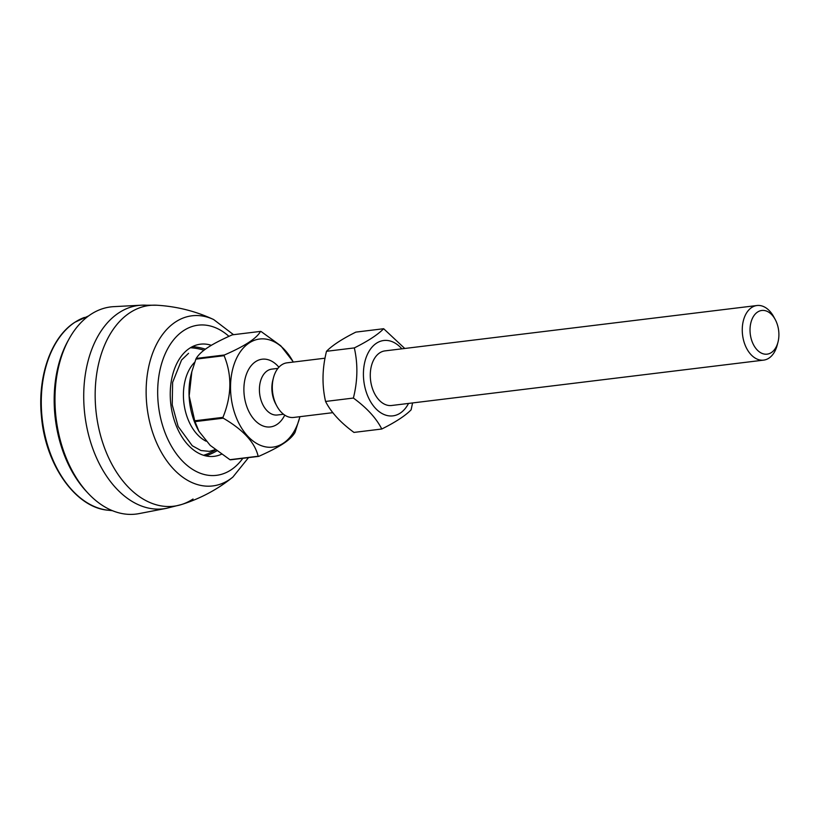<?xml version="1.0" encoding="UTF-8"?>
<svg xmlns="http://www.w3.org/2000/svg" width="819" height="819" viewBox="0 0 819 819"><rect width="100%" height="100%" fill="white"/><g stroke="black" fill="none" stroke-linecap="round" stroke-linejoin="round"><path stroke-width="1.23" d="M248.526 457.616L232.883 477.067A85.708 55.682 -97 0 1 229.105 479.842A85.708 55.682 -97 0 1 152.897 433.22A85.708 55.682 -97 0 1 175.645 321.898A85.708 55.682 -97 0 1 213.677 319.564C195.874 311.24 177.006 306.47 157.064 305.241L141.513 305.19L113.841 306.644A104.351 67.793 83 0 0 90.899 314.332A104.351 67.793 83 0 0 63.595 350.645A104.351 67.793 83 0 0 79.74 482.975A104.351 67.793 83 0 0 139.087 513.605L166.288 508.364A102.447 66.554 -97 0 1 88.104 433.005A102.447 66.554 -97 0 1 118.99 312.745A102.447 66.554 -97 0 1 141.513 305.19A102.447 66.554 -97 0 1 149.324 305.477M79.74 482.975L78.491 481.214A101.392 65.868 -97 0 1 62.817 352.651L63.595 350.645M87.06 492.158A101.781 66.124 -97 0 1 68.499 339.967M385.053 350.88A27.508 17.875 83 0 0 370.587 380.354A27.508 17.875 83 0 0 391.707 405.487M401.863 348.822A37.961 24.662 83 0 0 371.427 347.85A37.961 24.662 83 0 0 366.41 392.516A37.961 24.662 83 0 0 408.527 403.439M383.661 328.726L355.845 332.115C342.066 339.005 332.289 345.393 326.505 351.3C322.195 368.509 321.877 385.217 325.563 401.453C331.03 412.254 340.499 422.573 353.962 432.412L381.777 429.013C376.31 418.212 366.851 407.893 353.388 398.054C357.698 380.855 358.005 364.138 354.33 347.911C368.1 341.032 377.876 334.633 383.661 328.726L404.76 348.474M412.571 402.938L411.118 409.828C405.333 415.735 395.557 422.133 381.777 429.013M326.505 351.3L354.33 347.911M325.563 401.453L353.388 398.054M777.978 342.178L777.2 345.147A27.508 17.875 -97 0 1 768.887 358.169A27.508 17.875 -97 0 1 763.646 360.125A27.508 17.875 -97 0 1 743.294 339.168A27.508 17.875 -97 0 1 751.729 307.473A27.508 17.875 -97 0 1 756.981 305.518A27.508 17.875 -97 0 1 773.74 316.789L775.204 319.492A22.011 14.292 83 0 0 757.595 312.039A22.011 14.292 83 0 0 751.76 340.622A22.011 14.292 83 0 0 771.324 352.59A22.011 14.292 83 0 0 777.978 342.178A22.011 14.292 83 0 0 775.204 319.492M332.862 412.663L293.673 417.444A27.508 17.875 -97 0 1 276.914 406.163A27.508 17.875 -97 0 1 273.454 377.805A27.508 17.875 -97 0 1 281.767 364.793A27.508 17.875 -97 0 1 287.019 362.827L325.051 358.19M206.03 441.185A44.011 28.593 -97 0 1 184.091 404.473A44.011 28.593 -97 0 1 194.768 362.193M276.914 406.163L275.747 404.002A23.106 15.008 -97 0 1 272.84 380.18L273.454 377.805M258.159 456.244A63.268 41.104 -97 0 0 258.743 456.367L230.518 459.817A63.268 41.104 -97 0 1 229.924 459.694L258.159 456.244C254.904 442.536 243.274 429.852 223.239 418.181A63.268 41.104 -97 0 1 222.963 417.352C231.736 395.772 232.125 375.225 224.119 355.692A63.268 41.104 -97 0 1 224.426 354.985C244.84 346.099 256.869 338.237 260.503 331.398A63.268 41.104 -97 0 1 261.097 331.521L280.794 345.813L292.854 361.333A54.463 35.381 -97 0 1 293.253 362.07M223.239 418.181L195.014 421.621L198.935 431.296L210.227 445.403L229.924 459.694M195.014 421.621A63.268 41.104 -97 0 1 194.727 420.792L222.963 417.352M224.119 355.692L195.884 359.142L191.841 371.703L189.179 395.946L194.727 420.792M195.884 359.142A63.268 41.104 -97 0 1 196.202 358.425C198.587 354.596 202.518 350.921 208.006 347.399C213.257 343.898 221.345 339.711 232.268 334.838L260.503 331.398M198.935 431.296L198.157 429.873A54.463 35.381 -97 0 1 191.308 373.72L191.841 371.703M258.743 456.367C269.666 451.494 277.754 447.317 283.005 443.816C288.493 440.294 292.434 436.609 294.82 432.78A63.268 41.104 -97 0 0 295.127 432.074L299.703 417.495A54.463 35.381 -97 0 1 283.251 443.263A54.463 35.381 -97 0 1 234.828 413.636A54.463 35.381 -97 0 1 249.283 342.885A54.463 35.381 -97 0 1 292.854 361.333M299.908 416.676A54.463 35.381 -97 0 1 299.703 417.495M196.202 358.425L224.426 354.985M221.458 454.248A56.491 36.701 -97 0 1 173.833 418.867A56.491 36.701 -97 0 1 189.691 348.208A56.491 36.701 -97 0 1 211.353 345.311M242.833 458.312A75.645 49.14 -97 0 1 230.907 469.963A75.645 49.14 -97 0 1 163.646 428.818A75.645 49.14 -97 0 1 183.722 330.559A75.645 49.14 -97 0 1 228.941 336.343M157.064 305.241A101.116 65.684 83 0 0 129.975 312.684A101.116 65.684 83 0 0 100.399 434.95A101.116 65.684 83 0 0 181.378 504.576A101.116 65.684 83 0 0 193.038 499.017M84.429 317.434A98.219 63.81 83 0 0 75.092 322.154A98.219 63.81 83 0 0 43.53 428.071A98.219 63.81 83 0 0 107.934 510.196C75.522 507.626 45.352 464.639 41.452 416.39C37.346 376.525 51.167 337.182 74.857 322.276L88.667 315.878M277.928 368.376L271.775 369.123A23.106 15.008 83 0 0 267.363 370.772A23.106 15.008 83 0 0 260.278 397.399A23.106 15.008 83 0 0 277.365 414.998L283.517 414.25M284.736 415.12A34.111 22.154 -97 0 1 276.904 424.498A34.111 22.154 -97 0 1 246.58 405.948A34.111 22.154 -97 0 1 255.63 361.64A34.111 22.154 -97 0 1 278.9 367.229M215.223 449.651L209.408 451.382L200.972 450.532L192.27 445.751L178.132 426.433L172.225 404.821L172.614 382.391L181.562 360.012L188.554 353.317M205.753 455.896A56.112 56.112 0 0 0 216.8 450.88M205.405 349.181A56.112 56.112 0 0 0 192.424 346.632M213.677 319.564L233.528 334.684M232.883 477.067C217.608 489.424 200.44 498.587 181.378 504.576L166.288 508.364M107.934 510.196L112.428 510.687M756.981 305.518L384.94 350.89M763.646 360.125L391.595 405.497M203.511 455.292A55.016 55.016 0 0 0 215.581 449.938M203.982 350.245A55.016 55.016 0 0 0 190.397 347.758"/></g></svg>
